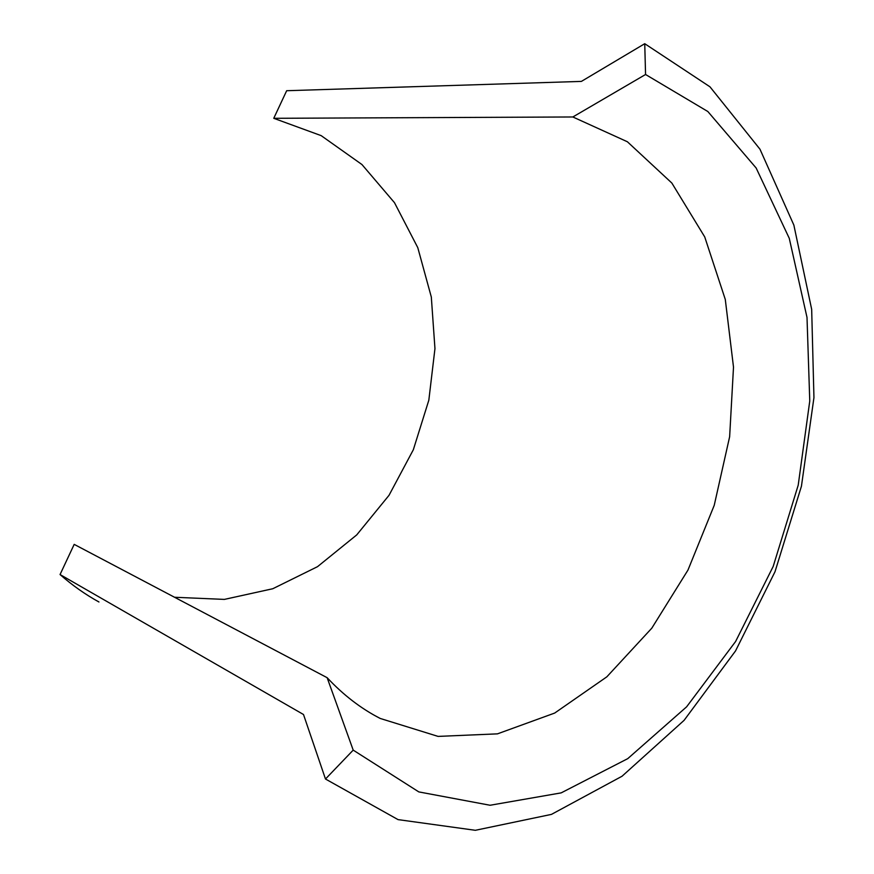 <?xml version="1.0" encoding="UTF-8"?>
<svg xmlns="http://www.w3.org/2000/svg" width="874" height="874" viewBox="0 0 874 874"><rect width="100%" height="100%" fill="white"/><g stroke="black" fill="none" stroke-linecap="round" stroke-linejoin="round"><path stroke-width="1.31" d="M327.138 677.689C343.351 695.027 361.049 708.617 380.212 718.45L438.082 736.4L497.47 733.854L554.684 713.064L606.829 676.837L651.796 628.188L687.98 570.056L714.233 505.314L729.637 436.727L733.505 367.124L725.289 299.443L704.717 236.909L671.855 183.059L627.39 141.763L572.852 116.974L645.558 74.498L644.739 43.7L709.961 86.81L759.976 149.214L793.865 225.099L811.673 309.352L813.945 397.626L801.436 486.217L775.009 571.738L735.537 650.922L684.08 720.351L622.048 776.232L551.461 814.382L475.336 830.3L398.041 819.615L325.489 779.018L353.205 750.121L327.138 677.689L74.192 544.371L60.055 574.546C72.291 585.296 85.259 594.44 98.948 601.989M645.558 74.498L707.842 111.522L756.141 167.994L789.266 238.307L807.008 317.437L809.761 400.991L798.213 485.157L773.184 566.45L735.602 641.505L686.614 706.826L627.75 758.643L561.184 792.871L490.074 805.26L418.821 791.91L353.205 750.121M174.549 597.259L224.367 599.4L272.775 588.737L317.502 566.68L356.712 534.921L389.017 495.318L413.326 449.76L428.828 400.205L434.957 348.617L431.319 297.04L417.783 247.648L394.491 202.692L361.956 164.541L321.184 135.645L273.759 118.307L286.672 90.721L581.385 81.402L644.739 43.7M572.852 116.974L273.759 118.307M325.489 779.018L303.497 714.506L60.055 574.546M380.212 718.45L374.4 715.325"/></g></svg>
